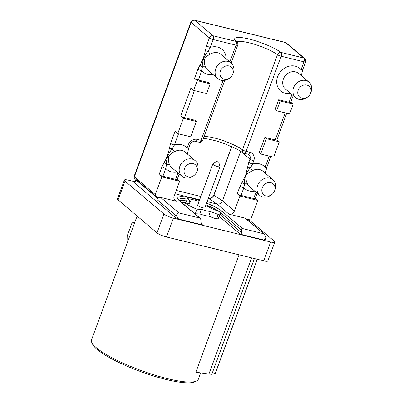 <?xml version="1.0" encoding="UTF-8"?>
<svg xmlns="http://www.w3.org/2000/svg" width="403" height="403" viewBox="0 0 403 403"><rect width="100%" height="100%" fill="white"/><g stroke="black" fill="none" stroke-linecap="round" stroke-linejoin="round"><path stroke-width="0.6" d="M218.743 162.208L219.993 166.54A3.834 0.776 -159.8 0 1 219.993 166.661A3.834 0.776 -159.8 0 1 217.811 166.595A3.834 0.776 -159.8 0 1 214.104 165.17A3.834 0.776 -159.8 0 1 212.799 164.016A3.834 0.776 -159.8 0 1 212.875 163.925L216.633 161.432L218.743 162.208L216.633 161.432M219.993 166.661L204.85 207.807A3.834 0.776 -159.8 0 1 202.674 207.736A3.834 0.776 -159.8 0 1 198.966 206.316A3.834 0.776 -159.8 0 1 197.661 205.162L212.799 164.016M301.137 75.517L301.066 69.674A3.038 0.615 20.2 0 0 302.713 69.709L301.323 75.678M301.57 74.434A3.038 0.544 8.1 0 0 300.996 74.016A4.554 2.171 -23.6 0 0 300.462 74.948M193.798 175.627L193.047 176.156A10.241 8.77 -49.8 0 1 181.965 176.277A10.241 8.77 -49.8 0 1 179.829 166.308A10.241 8.77 -49.8 0 1 195.193 160.631A10.241 8.77 -49.8 0 1 197.329 170.6A10.241 8.77 -49.8 0 1 196.916 171.577L196.523 172.403A7.209 6.171 130.2 0 0 196.81 171.718A7.209 6.171 130.2 0 0 193.092 163.583A7.209 6.171 130.2 0 0 184.493 168.696A7.209 6.171 130.2 0 0 186.251 175.915A7.209 6.171 130.2 0 0 193.798 175.627A7.209 6.171 130.2 0 0 196.523 172.403M178.514 133.831L174.388 145.04L172.247 148.878A4.554 0.846 -121.5 0 0 174.504 151.73C172.016 152.868 170.031 154.545 168.545 156.767C168.076 159.679 168.454 162.369 169.678 164.837A10.241 8.77 130.2 0 0 171.759 167.648L181.965 176.277M229.72 77.996L228.969 78.525A10.241 8.77 -49.8 0 1 217.887 78.645A10.241 8.77 -49.8 0 1 215.751 68.671A10.241 8.77 -49.8 0 1 231.115 62.999A10.241 8.77 -49.8 0 1 233.251 72.968A10.241 8.77 -49.8 0 1 232.838 73.945L232.445 74.772A7.209 6.171 130.2 0 0 232.733 74.087A7.209 6.171 130.2 0 0 229.015 65.951A7.209 6.171 130.2 0 0 220.416 71.064A7.209 6.171 130.2 0 0 222.174 78.283A7.209 6.171 130.2 0 0 229.72 77.996A7.209 6.171 130.2 0 0 232.445 74.772M231.115 62.999L220.909 54.37A10.241 8.77 130.2 0 0 210.421 54.098C207.938 55.231 205.953 56.914 204.467 59.135C203.999 62.047 204.376 64.737 205.601 67.205A10.241 8.77 130.2 0 0 207.681 70.016L217.887 78.645M307.509 97.083L306.754 97.607A10.241 8.77 -49.8 0 1 295.676 97.728A10.241 8.77 -49.8 0 1 293.535 87.758A10.241 8.77 -49.8 0 1 308.9 82.081A10.241 8.77 -49.8 0 1 311.04 92.05A10.241 8.77 -49.8 0 1 310.627 93.028L310.229 93.859A7.209 6.171 130.2 0 0 310.522 93.169A7.209 6.171 130.2 0 0 306.799 85.033A7.209 6.171 130.2 0 0 298.205 90.151A7.209 6.171 130.2 0 0 299.963 97.365A7.209 6.171 130.2 0 0 307.509 97.083A7.209 6.171 130.2 0 0 310.229 93.859M271.587 194.714L270.836 195.243A10.241 8.77 -49.8 0 1 259.754 195.359A10.241 8.77 -49.8 0 1 257.618 185.39A10.241 8.77 -49.8 0 1 272.982 179.718A10.241 8.77 -49.8 0 1 275.118 189.687A10.241 8.77 -49.8 0 1 274.705 190.664L274.312 191.49A7.209 6.171 130.2 0 0 274.599 190.805A7.209 6.171 130.2 0 0 270.881 182.67A7.209 6.171 130.2 0 0 262.282 187.783A7.209 6.171 130.2 0 0 264.041 195.002A7.209 6.171 130.2 0 0 271.587 194.714A7.209 6.171 130.2 0 0 274.312 191.49M247.507 167.794L250.47 167.839C249.14 168.625 246.334 173.401 245.613 175.245L248.787 162.354A3.038 0.615 20.2 0 0 252.575 164.006L250.47 167.839A4.554 0.927 -119.7 0 0 252.6 170.63C249.83 172.01 247.502 173.552 245.613 175.245C245.649 178.569 246.314 181.562 247.603 184.216A10.241 8.77 130.2 0 0 249.548 186.735L259.754 195.359M196.342 381.087L194.458 381.908A55.392 11.208 -159.8 0 1 148.314 374.271A55.392 11.208 -159.8 0 1 97.078 349.411A55.392 11.208 -159.8 0 1 92.735 344.484L91.834 342.636A56.909 11.516 20.2 0 0 96.292 347.698A56.909 11.516 20.2 0 0 148.934 373.243A56.909 11.516 20.2 0 0 196.342 381.087A56.909 11.516 20.2 0 0 198.316 379.278L200.669 372.881M137.106 216.033L91.501 339.976A56.909 11.516 20.2 0 0 91.834 342.636M257.336 259.27L215.404 373.238A2.277 0.458 -159.8 0 1 215.278 373.324L211.827 374.256A2.277 0.458 -159.8 0 1 211.212 374.246L208.905 374.044L251.648 257.875M135.065 181.783L128.481 180.166A7.586 1.536 20.2 0 0 124.356 180.081A7.586 1.536 20.2 0 0 124.995 181.108L163.93 214.028A7.586 1.536 20.2 0 0 173.406 218.149L270.645 242.007A7.586 1.536 20.2 0 0 274.77 242.092A7.586 1.536 20.2 0 0 274.131 241.065L248.102 219.056M201.666 224.149L202.628 224.96L179.29 219.232A3.038 0.615 20.2 0 1 175.501 217.585L176.595 215.469C177.028 217.489 177.924 218.743 179.29 219.232M176.166 215.771L156.999 199.566A3.038 2.599 -49.8 0 1 160.616 197.41L176.499 201.309A4.554 3.899 -49.8 0 1 175.098 200.603A4.554 3.899 -49.8 0 1 174.151 196.17L179.642 181.244L161.815 176.872L155.296 194.584A1.516 1.3 130.2 0 0 156.082 196.296L156.727 196.457A1.516 1.3 -49.8 0 1 157.513 198.17L135.947 179.94A1.516 0.307 -159.8 0 1 135.821 179.733L134.637 182.942A1.516 0.307 20.2 0 0 134.768 183.148L175.501 217.585M219.862 214.366A23.52 4.76 -159.8 0 1 220.169 214.623L241.437 232.602C241.407 233.725 240.999 234.254 240.223 234.183L263.562 239.911A3.038 0.615 20.2 0 0 265.214 239.946L265.975 237.397L264.308 234.188L244.888 218.088A3.038 2.599 -49.8 0 1 245.82 218.557L264.308 234.188M194.599 213.535A20.185 4.085 20.2 0 0 195.254 213.802L199.737 213.922A12.901 2.609 20.2 0 0 208.694 216.119L216.441 219A20.185 4.085 20.2 0 0 218.507 218.053L220.199 213.454A20.185 4.085 20.2 0 0 219.434 211.6L211.681 208.719A12.901 2.609 -159.8 0 0 205.711 205.47M204.064 136.577A23.52 4.76 -159.8 0 1 222.965 140.541A23.52 4.76 -159.8 0 1 242.48 149.815A3.038 2.418 126 0 0 243.135 152.787A3.038 3.038 0 0 0 244.198 153.276A3.038 1.446 103.8 0 0 246.117 151.342A3.038 0.615 -159.8 0 1 242.48 149.815L277.481 54.692A23.52 4.76 20.2 0 0 254.993 44.441A23.52 4.76 20.2 0 0 236.984 41.998M290.654 93.481A14.795 12.664 -49.8 0 1 277.647 76.656A14.795 12.664 -49.8 0 1 288.397 66.399A14.795 12.664 -49.8 0 1 301.066 69.674L303.953 61.82L281.118 56.218A3.038 1.446 -76.2 0 0 280.946 52.415A3.038 2.418 126 0 0 277.481 54.692A3.038 0.615 -159.8 0 0 281.118 56.218L246.117 151.342L249.83 152.253A7.586 6.493 -49.8 0 1 253.749 160.817L252.575 164.006A14.795 12.664 -49.8 0 1 265.144 167.305L269.269 156.097M210.19 83.814L197.223 80.635L193.631 90.398L206.598 93.577L210.19 83.814L208.689 82.55L198.316 80.006A3.038 0.615 -159.8 0 1 194.528 78.353L197.928 69.109L200.246 64.626C202.528 60.631 204.185 56.123 205.223 51.1L206.522 45.761L209.409 37.907A3.038 2.599 -49.8 0 1 213.031 35.756L235.866 41.358A3.038 2.745 -43.8 0 1 237.029 42.048L236.536 41.428M257.26 193.254L255.316 198.543A3.038 0.615 -159.8 0 1 253.663 198.508L241.024 195.41A3.038 0.615 -159.8 0 1 237.231 193.757L240.047 186.105A3.038 0.615 20.2 0 0 243.835 187.758L244.53 183.975A3.038 1.728 -144.2 0 1 242.425 181.602L245.613 175.245C244.913 177.275 243.931 182.781 244.53 183.975A4.554 2.201 154.1 0 1 247.603 184.216M265.214 173.149L265.073 171.653A4.554 2.171 -23.6 0 0 264.539 172.58M265.073 171.653L265.144 167.305A3.038 0.615 -159.8 0 0 266.791 167.341L265.648 172.066A3.038 0.544 -171.9 0 0 265.073 171.653M266.343 138.652L264.842 137.383L259.2 152.727L260.696 153.991L273.662 157.175L279.304 141.831L266.343 138.652L260.696 153.991M280.196 100.992L278.7 99.727L275.108 109.49L276.604 110.754L289.571 113.938L293.162 104.17L280.196 100.992L276.604 110.754M293.183 95.622L290.724 102.307A3.038 0.615 -159.8 0 1 289.072 102.271L278.7 99.727M286.699 113.233L276.866 139.962A3.038 0.615 -159.8 0 1 275.214 139.927L264.842 137.383M187.254 153.921L187.073 152.284A4.554 2.201 -25.9 0 0 186.564 153.336M210.421 54.098A4.554 0.846 58.5 0 1 208.17 51.241C206.991 52.032 204.2 56.848 203.701 58.631C202.916 60.344 201.923 65.8 202.397 66.928A4.554 2.171 156.4 0 1 205.601 67.205M206.522 45.761A3.038 0.615 20.2 0 0 210.311 47.408L208.17 51.241A3.038 0.544 8.1 0 0 205.223 51.1M200.246 64.626A3.038 1.657 34.4 0 0 202.397 66.928L201.722 70.757L198.316 80.006M196.332 121.474L183.365 118.291L177.723 133.635L190.69 136.819L196.332 121.474L194.835 120.21L184.463 117.661A3.038 0.615 -159.8 0 1 180.67 116.014L190.936 88.121L193.631 90.398M187.642 152.742A3.038 0.635 7.1 0 0 187.073 152.284L187.103 147.941A3.038 0.615 20.2 0 0 188.755 147.977L187.642 152.742A3.038 0.635 7.1 0 1 187.637 152.757L187.35 153.996M176.942 172.031A14.795 12.664 -49.8 0 1 165.799 168.389L166.474 164.565A3.038 1.657 -145.6 0 1 164.323 162.258C166.605 158.263 168.263 153.755 169.3 148.737A3.038 0.544 -171.9 0 1 172.247 148.878C171.068 149.664 168.278 154.48 167.779 156.263C166.993 157.981 166.001 163.432 166.474 164.565A4.554 2.171 156.4 0 1 169.678 164.837M240.047 186.105L242.425 181.602M248.787 162.354L249.956 159.17L240.5 151.054M279.304 141.831L276.921 139.816M293.162 104.17L290.775 102.155M179.204 173.94L177.199 179.38A3.038 0.615 -159.8 0 1 175.552 179.345L162.908 176.242A3.038 0.615 -159.8 0 1 159.12 174.595L162.006 166.741L164.323 162.258M197.928 69.109A3.038 0.615 20.2 0 0 201.722 70.757A14.795 12.664 -49.8 0 0 212.865 74.399M197.223 80.635L194.528 78.353M183.365 118.291L180.67 116.014M177.723 133.635L175.028 131.358L170.6 143.392A3.038 0.615 -159.8 0 0 174.388 145.04A14.795 12.664 -49.8 0 1 187.103 147.941L188.277 144.753A3.038 0.615 20.2 0 0 189.929 144.788C191.561 141.065 195.203 140.899 195.405 141.307A3.038 1.446 103.8 0 0 197.324 139.373L201.042 140.284A3.038 1.446 103.8 0 1 199.117 142.219A3.038 3.038 0 0 0 202.689 140.32A3.038 0.615 -159.8 0 1 201.042 140.284L223.045 80.479M169.3 148.737L170.6 143.392M162.908 176.242L165.799 168.389A3.038 0.615 -159.8 0 1 162.006 166.741M231.78 146.606L213.922 195.133L222.456 200.83L234.435 210.96A4.554 3.899 -49.8 0 1 229.005 214.189L244.888 218.088M240.672 151.316L222.456 200.83M222.451 200.85C221.318 203.329 219.514 204.402 217.041 204.064L208.346 198.306A1.516 0.72 103.8 0 1 208.422 198.311A1.516 0.72 103.8 0 1 208.517 198.352C210.94 198.679 212.744 197.606 213.922 195.133A1.516 0.307 -159.8 0 1 213.847 194.971L231.66 146.556M247.185 219.711A1.516 1.3 -49.8 0 1 248.777 219.041L249.427 219.202A1.516 1.3 130.2 0 0 251.235 218.124L257.754 200.412L239.926 196.039L234.435 210.96M239.926 196.039L237.231 193.757M257.754 200.412L255.366 198.392M179.642 181.244L177.255 179.229M161.815 176.872L159.12 174.595M229.005 214.189L217.026 204.064L207.122 201.631M199.636 199.797L175.038 193.762M156.999 199.566L157.513 198.17M206.583 203.107A25.041 5.068 -159.8 0 1 222.647 211.731L242.535 228.546C241.76 228.476 241.357 229.005 241.326 230.128L220.839 212.809A23.52 4.76 20.2 0 0 219.7 211.918M242.535 228.546L263.28 233.634M160.616 197.41L179.008 212.96L199.752 218.048L179.864 201.233A1.516 1.3 -49.8 0 1 180.332 201.47L178.695 199.586M202.628 224.96L202.115 224.683L201.243 222.738L201.132 220.27L200.266 218.325L199.752 218.048M179.008 212.96C177.652 212.779 176.852 213.615 176.595 215.469M241.437 232.602L241.326 230.128M263.562 239.911L265.738 238.511M239.05 254.782L195.848 372.201L208.905 374.044M126.97 243.573L127.197 235.946L132.33 222.003L134.295 223.665M134.693 222.582L132.33 222.003M274.77 242.092L267.839 260.922A7.586 1.536 -159.8 0 1 263.713 260.837L166.479 236.979A7.586 1.536 -159.8 0 1 157.004 232.858L163.93 214.028M124.995 181.108L118.069 199.938L157.004 232.858M118.069 199.938A7.586 1.536 -159.8 0 1 117.429 198.911L124.356 180.081M208.694 216.119L210.386 211.515A12.901 2.609 -159.8 0 1 201.429 209.318L196.946 209.197L195.254 213.802M216.441 219L218.139 214.396L210.386 211.515M199.737 213.922L201.429 209.318M184.594 205.077L185.274 203.223L189.763 203.344A12.901 2.609 -159.8 0 1 189.148 202.029A12.901 2.609 -159.8 0 1 190.654 201.414L187.39 198.654L185.707 203.233M185.274 203.223A20.185 4.085 20.2 0 0 196.946 209.197M218.139 214.396A20.185 4.085 20.2 0 0 220.199 213.454M199.047 201.399A20.185 4.085 20.2 0 0 187.39 198.654M308.9 82.081L298.699 73.457A10.241 8.77 130.2 0 0 283.334 79.129A10.241 8.77 130.2 0 0 285.47 89.098L295.676 97.728M195.193 160.631L184.987 152.002A10.241 8.77 130.2 0 0 174.504 151.73M272.982 179.718L262.776 171.089A10.241 8.77 130.2 0 0 252.6 170.63M215.278 373.324L257.25 259.25M240.223 234.183L219.131 216.351M185.889 202.734A22.004 4.453 20.2 0 0 181.471 202.437M231.131 63.014L237.689 45.196A3.038 0.615 -159.8 0 1 236.037 45.161L213.202 39.554L210.311 47.408A14.795 12.664 -49.8 0 1 226.093 58.752M229.861 61.941L236.037 45.161A3.038 1.446 103.8 0 0 235.866 41.358A26.558 5.375 -159.8 0 1 249.119 39.036A26.558 5.375 -159.8 0 1 280.946 52.415L303.781 58.022A3.038 2.599 -49.8 0 1 304.713 58.49A3.038 3.038 0 0 1 305.605 61.855L302.713 69.709M244.198 153.276L247.91 154.188A3.038 1.446 -76.2 0 0 249.83 152.253M247.91 154.188L249.009 154.737A4.554 3.899 130.2 0 1 249.956 159.17A3.038 0.615 20.2 0 0 253.749 160.817M254.731 191.113A14.795 12.664 -49.8 0 1 243.835 187.758L241.024 195.41M289.072 102.271L291.913 94.549M275.214 139.927L285.178 112.86M304.713 58.49L286.447 43.045A3.038 2.599 -49.8 0 0 285.51 42.572L303.781 58.022A3.038 1.446 -76.2 0 1 303.953 61.82A3.038 0.615 20.2 0 0 305.605 61.855M188.277 144.753A7.586 6.493 -49.8 0 1 197.324 139.373M286.447 43.045A3.038 3.038 0 0 0 285.208 42.416A3.038 1.446 -76.2 0 1 285.51 42.572L194.76 20.306A3.038 2.599 -49.8 0 0 191.138 22.462L209.409 37.907A3.038 0.615 20.2 0 0 213.202 39.554A3.038 1.446 103.8 0 0 213.031 35.756L194.76 20.306A3.038 1.446 -76.2 0 0 194.458 20.15A3.038 3.038 0 0 0 190.886 22.049L134.078 176.449A3.038 0.615 20.2 0 0 134.33 176.862L155.296 194.584M194.422 90.594L184.463 117.661M253.663 198.508L255.991 192.181M175.552 179.345L177.935 172.867M134.078 176.449C134.008 177.506 134.199 178.136 134.647 178.338A1.516 1.3 -49.8 0 1 134.33 176.862L191.138 22.462A3.038 0.615 -159.8 0 1 190.886 22.049M174.172 199.339L176.499 201.309M200.855 196.473L176.262 190.438M219.051 211.459A23.52 4.76 20.2 0 0 205.958 204.795M187.214 199.127A23.52 4.76 20.2 0 0 178.715 199.651M222.647 211.731A1.516 1.3 130.2 0 0 220.839 212.809L220.169 214.623A1.516 1.3 -49.8 0 1 219.444 215.504M179.864 201.233A25.041 5.068 -159.8 0 1 199.389 200.462M136.043 179.516A1.516 1.3 -49.8 0 1 135.947 179.94L134.768 183.148M179.421 200.623A23.52 4.76 -159.8 0 1 186.549 200.941M211.827 374.256L254.399 258.55M173.406 218.149L166.479 236.979M263.713 260.837L270.645 242.007M202.689 140.32L224.763 80.318M237.689 45.196A3.038 3.038 0 0 0 237.029 42.048M199.117 142.219L195.405 141.307M243.135 152.787L236.904 149.055L224.078 143.503L216.567 141.03L208.356 139.025L203.394 138.4M265.648 172.066L265.401 173.31M270.791 156.47L266.791 167.341M189.929 144.788L188.755 147.977M134.647 178.338L155.613 196.065M285.208 42.416L194.458 20.15M208.351 198.291L208.422 198.311C209.681 198.508 211.872 198.714 213.847 194.971M200.86 196.457L176.267 190.423M200.266 218.325L180.332 201.47M135.821 179.733L135.907 179.4M188.68 203.314L189.148 202.029"/></g></svg>
